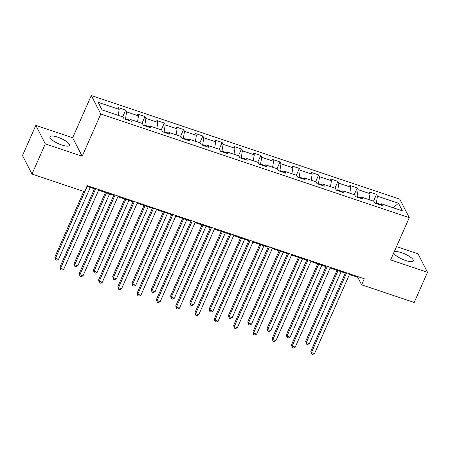 <?xml version="1.0" encoding="UTF-8"?>
<svg xmlns="http://www.w3.org/2000/svg" width="450" height="450" viewBox="0 0 450 450"><rect width="100%" height="100%" fill="white"/><g stroke="black" fill="none" stroke-linecap="round" stroke-linejoin="round"><path stroke-width="0.67" d="M61.734 144.962A10.693 2.908 23.8 0 0 69.514 145.378A10.693 2.908 23.8 0 0 57.729 137.166A10.693 2.908 23.8 0 0 49.95 136.749A10.693 2.908 23.8 0 0 61.734 144.962M393.75 252.872A10.693 2.908 23.8 0 0 405.579 260.505A10.693 2.908 23.8 0 0 413.359 260.921A10.693 2.908 23.8 0 0 401.574 252.709A10.693 2.908 23.8 0 0 394.189 251.871M35.809 125.376L45.309 143.871L82.17 156.257L72.664 137.762L35.809 125.376L22.5 155.548L32.001 174.043L84.572 191.706L87.233 185.67L364.286 278.769L361.626 284.805L414.191 302.468L427.5 272.295L417.999 253.806L396.517 246.589M72.664 137.762L91.299 95.524L399.769 199.176L409.275 217.671L100.8 114.013L91.299 95.524M398.486 203.254L377.46 196.189L376.521 194.366L369.101 191.869L370.041 193.697L358.166 189.703L357.227 187.881L349.808 185.389L350.747 187.211L338.873 183.223L337.933 181.395L330.514 178.903L331.447 180.726L319.573 176.737L318.639 174.915L311.214 172.417L312.154 174.246L300.279 170.252L299.346 168.429L291.921 165.938L292.86 167.76L280.986 163.772L280.046 161.944L272.627 159.452L273.566 161.274L261.692 157.286L260.752 155.464L253.333 152.966L254.267 154.794L242.398 150.801L241.459 148.978L234.039 146.486L234.973 148.309L223.099 144.321L222.165 142.493L214.74 140.001L215.679 141.823L203.805 137.835L202.866 136.013L195.446 133.515L196.386 135.343L184.511 131.349L183.572 129.527L176.153 127.035L177.092 128.858L165.218 124.869L164.278 123.041L156.859 120.549L157.792 122.372L145.918 118.384L144.984 116.561L137.559 114.064L138.499 115.892L126.624 111.898L125.691 110.076L118.266 107.584L119.205 109.406L98.179 102.341L102.082 109.935L123.109 117.006L124.048 118.828L131.468 121.32L130.528 119.498L142.403 123.486L143.342 125.314L150.761 127.806L149.822 125.983L161.696 129.971L162.636 131.794L170.055 134.291L169.121 132.463L180.996 136.457L181.929 138.279L189.354 140.771L188.415 138.949L200.289 142.937L201.229 144.765L208.648 147.257L207.709 145.434L219.583 149.422L220.523 151.245L227.942 153.743L227.002 151.914L238.877 155.908L239.816 157.731L247.236 160.222L246.302 158.4L258.171 162.388L259.11 164.216L266.529 166.708L265.596 164.886L277.47 168.874L278.404 170.696L285.829 173.194L284.889 171.366L296.764 175.359L297.703 177.182L305.123 179.674L304.183 177.851L316.058 181.839L316.997 183.667L324.416 186.159L323.477 184.337L335.351 188.325L336.291 190.148L343.71 192.645L342.776 190.817L354.651 194.811L355.584 196.633L363.009 199.125L362.07 197.303L373.944 201.291L374.878 203.113L382.303 205.611L381.364 203.788L402.39 210.853L398.486 203.254L393.204 207.765M125.297 119.244L125.522 118.727L129.791 120.161M129.308 120.594L130.528 119.498M126.624 111.898L125.522 118.727M138.499 115.892L137.537 121.854M144.591 125.73L144.821 125.212L149.085 126.641M148.601 127.08L149.822 125.983M145.918 118.384L144.821 125.212M157.792 122.372L156.831 128.334M163.884 132.216L164.115 131.692L168.379 133.127M167.895 133.56L169.121 132.463M165.218 124.869L164.115 131.692M177.092 128.858L176.13 134.82M183.178 138.696L183.409 138.178L187.672 139.612M187.189 140.046L188.415 138.949M184.511 131.349L183.409 138.178M196.386 135.343L195.424 141.306M202.472 145.181L202.703 144.664L206.972 146.093M206.482 146.531L207.709 145.434M203.805 137.835L202.703 144.664M215.679 141.823L214.718 147.786M221.771 151.667L221.996 151.144L226.266 152.578M225.782 153.011L227.002 151.914M223.099 144.321L221.996 151.144M234.973 148.309L234.011 154.271M241.065 158.147L241.296 157.629L245.559 159.064M245.076 159.497L246.302 158.4M242.398 150.801L241.296 157.629M254.267 154.794L253.305 160.757M260.359 164.632L260.589 164.115L264.853 165.544M264.369 165.982L265.596 164.886M261.692 157.286L260.589 164.115M273.566 161.274L272.604 167.237M279.653 171.118L279.883 170.595L284.147 172.029M283.663 172.463L284.889 171.366M280.986 163.772L279.883 170.595M292.86 167.76L291.898 173.722M298.952 177.598L299.177 177.081L303.446 178.515M302.957 178.948L304.183 177.851M300.279 170.252L299.177 177.081M312.154 174.246L311.192 180.203M318.246 184.084L318.476 183.566L322.74 184.995M322.256 185.434L323.477 184.337M319.573 176.737L318.476 183.566M331.447 180.726L330.486 186.688M337.539 190.569L337.77 190.046L342.034 191.481M341.55 191.914L342.776 190.817M338.873 183.223L337.77 190.046M350.747 187.211L349.779 193.174M356.833 197.049L357.064 196.532L361.327 197.966M360.844 198.399L362.07 197.303M358.166 189.703L357.064 196.532M370.041 193.697L369.079 199.654M376.127 203.535L376.358 203.018L380.627 204.446M380.137 204.885L381.364 203.788M377.46 196.189L376.358 203.018M45.309 143.871L32.001 174.043M82.17 156.257L100.8 114.013M409.275 217.671L390.639 259.914L427.5 272.295M349.431 274.506L357.772 277.307L361.626 284.805M86.951 186.306L94.466 188.831M98.595 190.215L113.76 195.311M117.889 196.701L133.054 201.797M137.183 203.186L152.347 208.282M156.482 209.666L171.641 214.763M175.776 216.152L190.941 221.248M195.069 222.638L210.234 227.728M214.363 229.118L229.528 234.214M233.662 235.603L248.822 240.699M252.956 242.089L268.121 247.179M272.25 248.569L287.415 253.665M291.544 255.054L306.709 260.151M310.838 261.54L326.002 266.631M330.137 268.02L345.296 273.116M119.205 109.406L118.243 115.369M358.054 276.677L357.772 277.307M376.521 194.366L373.528 201.15M357.227 187.881L354.234 194.67M337.933 181.395L334.941 188.184M318.639 174.915L315.641 181.699M299.346 168.429L296.348 175.219M280.046 161.944L277.054 168.733M260.752 155.464L257.76 162.248M241.459 148.978L238.466 155.768M222.165 142.493L219.167 149.282M202.866 136.013L199.873 142.796M183.572 129.527L180.579 136.316M164.278 123.041L161.286 129.831M144.984 116.561L141.992 123.345M125.691 110.076L122.692 116.865M345.577 272.486L310.815 351.309L311.456 352.558L346.618 272.835M314.544 353.599L312.733 354.476L311.496 354.066L311.456 352.558L314.544 353.599L349.712 273.87M311.496 354.066L310.815 351.309M336.983 270.321L305.674 341.314L306.315 342.562L309.409 343.598L341.117 271.71M338.023 270.675L306.315 342.562L306.36 344.064L305.674 341.314M309.409 343.598L307.598 344.481L306.36 344.064M326.284 266.001L291.516 344.824L292.162 346.072L327.324 266.349M295.251 347.113L293.439 347.996L292.202 347.58L292.162 346.072L295.251 347.113L330.412 267.39M292.202 347.58L291.516 344.824M306.99 259.515L272.222 338.338L272.863 339.587L308.025 259.864M275.957 340.627L274.146 341.511L272.908 341.094L272.863 339.587L275.957 340.627L311.119 260.904M272.908 341.094L272.222 338.338M317.689 263.841L286.38 334.828L287.021 336.077L290.115 337.118L321.823 265.23M318.729 264.189L287.021 336.077L287.066 337.584L286.38 334.828M290.115 337.118L288.304 338.001L287.066 337.584M298.395 257.355L267.086 328.343L267.727 329.591L270.821 330.632L302.529 258.744M299.436 257.704L267.727 329.591L267.773 331.099L267.086 328.343M270.821 330.632L269.01 331.515L267.773 331.099M287.691 253.035L252.928 331.858L253.569 333.107L288.731 253.384M256.663 334.147L254.852 335.025L253.614 334.614L253.569 333.107L256.663 334.147L291.825 254.419M253.614 334.614L252.928 331.858M268.397 246.549L233.634 325.373L234.276 326.621L269.438 246.898M237.369 327.662L235.553 328.545L234.315 328.129L234.276 326.621L237.369 327.662L272.531 247.939M234.315 328.129L233.634 325.373M249.103 240.064L214.335 318.887L214.982 320.136L250.144 240.412M218.07 321.176L216.259 322.059L215.021 321.643L214.982 320.136L218.07 321.176L253.232 241.453M215.021 321.643L214.335 318.887M279.101 250.869L247.792 321.863L248.434 323.111L251.528 324.146L283.23 252.259M280.142 251.224L248.434 323.111L248.473 324.613L247.792 321.863M251.528 324.146L249.711 325.029L248.473 324.613M259.808 244.389L228.493 315.377L229.14 316.626L232.228 317.666L263.936 245.779M260.843 244.738L229.14 316.626L229.179 318.133L228.493 315.377M232.228 317.666L230.417 318.549L229.179 318.133M240.508 237.904L209.199 308.891L209.841 310.14L212.934 311.181L244.643 239.293M241.549 238.252L209.841 310.14L209.886 311.647L209.199 308.891M212.934 311.181L211.123 312.064L209.886 311.647M221.214 231.424L189.906 302.411L190.547 303.66L193.641 304.701L225.349 232.808M222.255 231.773L190.547 303.66L190.592 305.162L189.906 302.411M193.641 304.701L191.829 305.578L190.592 305.162M201.921 224.938L170.612 295.926L171.253 297.174L174.347 298.215L206.049 226.328M202.961 225.287L171.253 297.174L171.298 298.682L170.612 295.926M174.347 298.215L172.53 299.098L171.298 298.682M182.627 218.453L151.318 289.44L151.959 290.689L155.047 291.729L186.756 219.842M183.662 218.801L151.959 290.689L151.999 292.196L151.318 289.44M155.047 291.729L153.236 292.613L151.999 292.196M163.333 211.972L132.019 282.96L132.666 284.209L135.754 285.249L167.462 213.356M164.368 212.321L132.666 284.209L132.705 285.716L132.019 282.96M135.754 285.249L133.942 286.127L132.705 285.716M144.034 205.487L112.725 276.474L113.366 277.723L116.46 278.764L148.168 206.876M145.074 205.836L113.366 277.723L113.411 279.231L112.725 276.474M116.46 278.764L114.649 279.647L113.411 279.231M124.74 199.001L93.431 269.989L94.073 271.238L97.166 272.278L128.874 200.391M125.781 199.35L94.073 271.238L94.117 272.745L93.431 269.989M97.166 272.278L95.355 273.161L94.117 272.745M229.809 233.584L195.041 312.407L195.683 313.656L230.844 233.933M198.776 314.696L196.965 315.574L195.727 315.163L195.683 313.656L198.776 314.696L233.938 234.968M195.727 315.163L195.041 312.407M210.516 227.098L175.748 305.921L176.389 307.17L211.551 227.447M179.482 308.211L177.671 309.094L176.434 308.678L176.389 307.17L179.482 308.211L214.644 228.487M176.434 308.678L175.748 305.921M191.216 220.612L156.454 299.436L157.095 300.69L192.257 220.961M160.189 301.725L158.377 302.608L157.14 302.192L157.095 300.69L160.189 301.725L195.351 222.002M157.14 302.192L156.454 299.436M171.922 214.132L137.16 292.956L137.801 294.204L172.963 214.481M140.889 295.245L139.078 296.123L137.841 295.712L137.801 294.204L140.889 295.245L176.057 215.516M137.841 295.712L137.16 292.956M152.629 207.647L117.861 286.47L118.508 287.719L153.669 207.996M121.596 288.759L119.784 289.642L118.547 289.226L118.508 287.719L121.596 288.759L156.757 209.036M118.547 289.226L117.861 286.47M133.335 201.161L98.567 279.984L99.208 281.239L134.37 201.51M102.302 282.274L100.491 283.157L99.253 282.741L99.208 281.239L102.302 282.274L137.464 202.551M99.253 282.741L98.567 279.984M114.036 194.681L79.273 273.504L79.914 274.753L115.076 195.03M83.008 275.794L81.197 276.671L79.959 276.261L79.914 274.753L83.008 275.794L118.17 196.065M79.959 276.261L79.273 273.504M105.446 192.521L74.138 263.509L74.779 264.757L77.873 265.798L109.575 193.905M106.487 192.87L74.779 264.757L74.824 266.265L74.138 263.509M77.873 265.798L76.056 266.676L74.824 266.265M94.742 188.196L59.979 267.019L60.621 268.267L95.782 188.544M63.714 269.308L61.898 270.191L60.666 269.775L60.621 268.267L63.714 269.308L98.876 189.585M60.666 269.775L59.979 267.019M83.767 191.436L54.838 257.023L55.485 258.272L58.573 259.312L90.281 187.425M87.188 186.384L55.485 258.272L55.524 259.779L54.838 257.023M58.573 259.312L56.762 260.196L55.524 259.779"/></g></svg>
